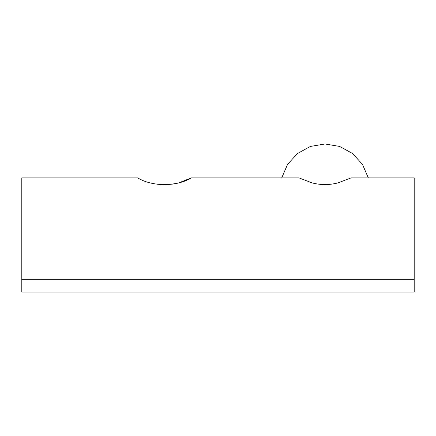 <?xml version="1.0" encoding="UTF-8"?>
<svg xmlns="http://www.w3.org/2000/svg" width="436" height="436" viewBox="0 0 436 436"><rect width="100%" height="100%" fill="white"/><g stroke="black" fill="none" stroke-linecap="round" stroke-linejoin="round"><path stroke-width="0.65" d="M157.129 184.221L164.47 184.711M171.855 184.221L178.782 182.848M179.043 182.777L191.246 177.866C177.103 186.782 152 186.831 137.738 177.866L21.8 177.866L21.8 292.022L414.2 292.022L414.2 279.296L21.8 279.296M414.2 279.296L414.2 177.866L351.176 177.866L337.764 182.94C329.256 185.098 320.754 185.098 312.269 182.94L298.862 177.866L191.246 177.866M281.732 177.866L287.553 164.388L297.483 153.499L310.448 146.425L325.016 143.978L339.59 146.425L352.555 153.499L362.485 164.388L368.306 177.866"/></g></svg>

